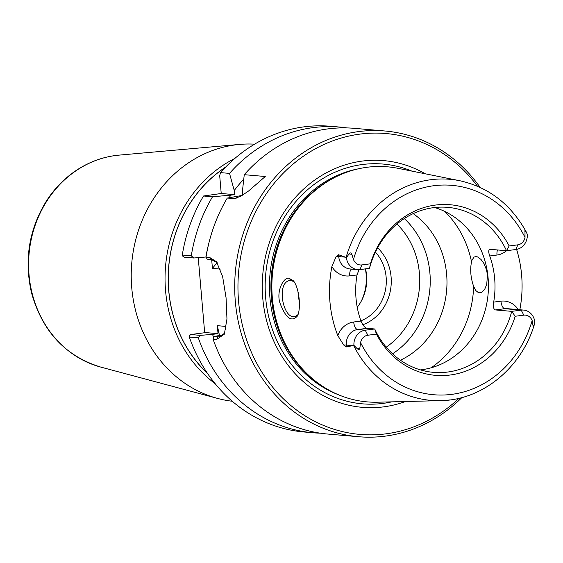 <?xml version="1.0" encoding="UTF-8"?>
<svg xmlns="http://www.w3.org/2000/svg" width="563" height="563" viewBox="0 0 563 563"><rect width="100%" height="100%" fill="white"/><g stroke="black" fill="none" stroke-linecap="round" stroke-linejoin="round"><path stroke-width="0.84" d="M225.805 329.622L225.524 326.385L217.339 325.674L218.029 333.662L212.525 334.366A140.757 125.711 95 0 0 213.616 337.321M220.647 335.098L219.387 334.985L217.339 325.674M220.344 269.072L212.427 268.382L217.086 262.611M211.674 259.571L212.427 268.382M198.239 257.629L204.679 332.733M190.716 334.528L189.492 335.752L189.316 337.068L198.317 337.849L200.322 335.365L190.716 334.528L205.748 332.592L218.029 333.662M207.726 373.726A126.731 113.184 -85 0 1 225.693 167.042M234.792 158.477A129.082 115.281 95 0 0 165.578 265.94A129.082 115.281 95 0 0 215.207 383.727M225.432 167.31A126.64 113.107 95 0 0 207.508 373.41M232.252 401.25A129.082 115.281 -85 0 1 217.628 398.435A129.082 115.281 -85 0 1 131.763 262.998A129.082 115.281 -85 0 1 239.711 144.409A129.082 115.281 -85 0 1 254.603 144.163M182.285 255.039L182.658 256.052L184.087 257.164L193.693 258.002L191.286 255.82L182.285 255.039A153.432 137.034 -85 0 1 203.517 196.001L221.224 193.489L219.697 175.67L220.52 172.616A153.432 137.034 -85 0 1 330.594 126.274L339.588 127.055A153.432 137.034 -85 0 1 346.942 127.921M243.73 179.252A140.757 125.711 95 0 0 234.236 190.498L234.595 194.65L230.872 195.129A140.757 125.711 95 0 0 229.113 197.712M208.838 243.244A140.757 125.711 95 0 0 205.896 257.01L206.044 256.988M486.939 271.563L487.586 277.059M345.492 257.178L338.729 256.587L338.567 254.75L346.076 257.382A110.932 99.074 95 0 1 459.697 180.709L397.935 168.309A117.977 105.365 95 0 0 330.129 179.977A117.977 105.365 95 0 0 312.824 379.005A117.977 105.365 95 0 0 377.597 402.2L440.576 400.645A110.932 99.074 95 0 0 449.76 399.941M376.45 334.119A85.618 76.469 95 0 0 450.09 375.028A85.618 76.469 95 0 0 515.187 316.265L511.718 311.353A82.803 73.957 -85 0 1 447.669 372.044A82.803 73.957 -85 0 1 433.454 372.347A82.803 73.957 -85 0 1 374.726 328.982L376.45 334.119L367.836 335.231A9.156 8.178 95 0 0 360.594 342.663L359.877 347.955C359.602 349.7 358.708 349.933 357.188 348.645L353.93 345.401L346.47 346.907L346.315 345.07A14.026 12.527 -85 0 1 357.604 329.538A7.305 3.223 82.7 0 1 353.705 322.001A21.338 19.058 95 0 0 337.821 335.639L343.719 345.042L346.47 346.907M337.821 335.639A112.121 100.137 -85 0 1 331.896 266.581A21.338 19.058 95 0 0 349.75 275.877L357.005 274.941A82.803 73.957 95 0 0 360.96 321.065L353.705 322.001M338.567 254.75L336.139 256.559L331.896 266.581M516.616 249.402A113.093 101.009 -85 0 1 519.825 309.749M289.093 278.27C283.822 276.82 276.151 290.747 279.888 302.81C285.73 318.285 291.627 322.62 297.588 315.822C301.057 308.264 299.53 288.636 293.492 280.874L289.093 278.27L291.05 280.416L294.273 281.929M471.527 261.781L472.047 260L474.046 257.129L475.446 256.594L477.515 256.897L481.006 259.437L484.081 263.751L486.566 270.008L487.467 275.068L486.728 284.463L484.736 289.171L481.808 292.225L480.105 292.83L478.459 292.669L475.763 290.522L473.638 286.384C470.668 277.855 469.964 269.649 471.527 261.781A97.42 87.005 95 0 0 444.763 211.449M298.101 314.569L294.998 316.652C282.858 319.517 275.912 281.95 290.142 280.444L291.05 280.416M297.911 291.36L299.396 303.373M480.162 187.43A153.432 137.034 95 0 0 385.155 131.017A153.432 137.034 95 0 0 235.348 272.006A153.432 137.034 95 0 0 358.582 436.726A153.432 137.034 95 0 0 384.923 436.177A153.432 137.034 95 0 0 461.892 397.555M385.155 131.017L354.331 128.336A153.432 137.034 95 0 0 244.265 174.685L265.264 176.508L248.572 191.005L240.844 196.206L234.532 198.493L227.262 198.07A153.432 137.034 95 0 0 206.03 257.101L207.219 259.177L211.371 259.536L217.198 262.738M224.834 332.993L219.612 336.871L213.849 336.54L213.06 339.13L216.6 339.44L224.348 334.19L226.959 318.975L226.059 297.743L222.631 276.588L216.474 261.725L209.57 257.411L206.03 257.101M213.06 339.13A153.432 137.034 95 0 0 327.757 434.052L358.582 436.726M220.52 172.616L229.521 173.397A153.432 137.034 -85 0 1 339.588 127.055M320.403 433.186A153.432 137.034 -85 0 1 313.007 432.764A153.432 137.034 -85 0 1 198.317 337.849M212.525 334.366L200.322 335.365M313.007 432.764L304.013 431.983A153.432 137.034 -85 0 1 189.316 337.068M242.759 195.094L242.421 191.216L244.265 174.685M227.262 198.07L242.181 195.438M193.693 258.002L205.896 257.01M459.063 398.266A150.997 134.86 -85 0 1 385.81 433.855A150.997 134.86 -85 0 1 248.374 228.606A150.997 134.86 -85 0 1 477.494 186.24M405.444 401.51A123.818 110.587 -85 0 1 383.494 406.88A123.818 110.587 -85 0 1 264.434 261.971A123.818 110.587 -85 0 1 425.241 173.791M221.224 193.489L234.595 194.65M229.521 173.397L234.236 190.498M230.872 195.129L212.518 196.783L203.517 196.001M375.408 252.133A41.198 36.799 -85 0 1 360.869 320.819M362.832 324.731A44.913 40.114 95 0 0 390.377 290.677A44.913 40.114 95 0 0 377.625 247.783M357.224 307.264A41.198 36.799 95 0 0 365.521 268.868M361.383 300.952A46.314 41.366 95 0 0 365.359 268.889M369.532 268.347A82.803 73.957 -85 0 1 447.796 207.353A82.803 73.957 -85 0 1 506.517 250.718L509.163 245.961A85.618 76.469 95 0 0 435.523 205.052A85.618 76.469 95 0 0 370.426 263.815L369.532 268.347L360.046 269.571A14.026 12.527 -85 0 1 357.639 269.621A14.026 12.527 -85 0 1 346.4 257.587L349.074 253.955C350.355 252.463 351.277 252.59 351.847 254.342L353.465 259.494A9.156 8.178 95 0 0 361.812 264.927L370.426 263.815M509.163 245.961L517.777 244.849A9.156 8.178 95 0 0 525.019 237.417L524.99 232.055C524.709 230.267 524.983 229.986 525.807 231.21L527.32 234.299A14.026 12.527 -85 0 1 516.004 249.493L506.517 250.718L489.852 249.296M420.462 369.891A82.803 73.957 95 0 0 421.469 369.771A82.803 73.957 95 0 0 488.149 293.414A82.803 73.957 95 0 0 434.58 207.529M367.09 328.32L374.726 328.982L365.239 330.2L357.604 329.538L367.09 328.32C364.782 327.68 362.741 325.266 360.96 321.065M357.005 274.941L359.067 269.656M490.148 249.296C488.417 249.578 488.283 251.809 489.733 255.975L496.981 255.039A7.305 3.223 82.7 0 1 497.523 249.937M518.27 309.615A21.338 19.058 95 0 0 500.936 301.17L493.688 302.099A82.803 73.957 95 0 0 489.733 255.975M493.688 302.099C492.977 306.617 493.533 309.221 495.349 309.924L504.835 308.707A14.026 12.527 -85 0 1 507.242 308.658L523.611 310.079A14.026 12.527 -85 0 1 534.85 322.113L533.921 325.9C533.337 327.455 533.034 327.377 533.013 325.674L532.148 320.586A9.156 8.178 95 0 0 523.801 315.153L515.187 316.265M523.801 315.153L521.204 310.129L511.718 311.353L495.349 309.924M500.936 301.17A7.305 3.223 -97.3 0 0 504.835 308.707L521.204 310.129A14.026 12.527 -85 0 1 523.611 310.079M404.297 218.564A82.803 73.957 -85 0 1 392.545 353.796M400.42 360.193A82.803 73.957 95 0 0 446.635 290.374A82.803 73.957 95 0 0 413.165 213.623M353.93 345.401A14.026 12.527 -85 0 1 365.239 330.2L367.836 335.231M191.286 255.82A153.432 137.034 -85 0 1 212.518 196.783M213.849 336.54L223.624 334.704M219.387 334.985A133.952 119.638 95 0 0 219.521 335.337M119.117 155.121C104.064 156.514 90.01 161.461 76.941 169.956C64.794 177.943 54.625 188.288 46.426 200.984C28.98 229.366 24.012 259.986 31.521 292.844C42.324 331.396 65.378 356.14 100.693 367.069A107.695 96.189 -85 0 1 29.051 254.068A107.695 96.189 -85 0 1 119.117 155.121L239.711 144.409M353.634 345.555A110.932 99.074 95 0 0 440.576 400.645C481.787 400.237 520.958 368.434 534.167 325.175M211.371 259.536L209.57 257.411M221.09 336.505L218.001 336.899L216.6 339.44M386.232 347.153A76.716 68.517 95 0 0 396.936 224.025M517.777 244.849L516.004 249.493M353.465 259.494A105.098 93.866 -85 0 1 433.862 185.72A105.098 93.866 -85 0 1 525.019 237.417M524.99 232.055L525.807 231.21M532.148 320.586A105.098 93.866 -85 0 1 451.751 394.36A105.098 93.866 -85 0 1 360.594 342.663M359.877 347.955L357.188 348.645M533.013 325.674L533.921 325.9M431.167 367.787A97.42 87.005 95 0 0 473.638 286.384M361.812 264.927L360.046 269.571M351.847 254.342L349.074 253.955M357.639 269.621L349.996 268.959A14.026 12.527 -85 0 1 338.729 256.587A7.305 0.626 -4.9 0 0 336.139 256.559M343.719 345.042A7.305 0.626 175.1 0 1 346.315 345.07L353.071 345.661M349.75 275.877A7.305 3.223 82.7 0 1 351.558 269.093M496.981 255.039A21.338 19.058 95 0 0 506.559 250.711M232.744 198.542L236.537 198.056M330.129 179.977L329.017 180.624A117.104 104.584 95 0 0 311.839 378.181L312.824 379.005M335.048 177.289A116.998 104.5 95 0 0 271.422 275.138A116.998 104.5 95 0 0 317.208 382.502M357.941 168.914A116.998 104.5 95 0 0 269.93 275.011A116.998 104.5 95 0 0 338.314 394.698M411.827 171.096A120.327 107.47 95 0 0 266.193 269.705A120.327 107.47 95 0 0 382.981 403.397A120.327 107.47 95 0 0 391.771 401.855M100.693 367.069L217.628 398.435M459.697 180.709C488.846 187.212 511.105 204.418 526.475 232.336"/></g></svg>
